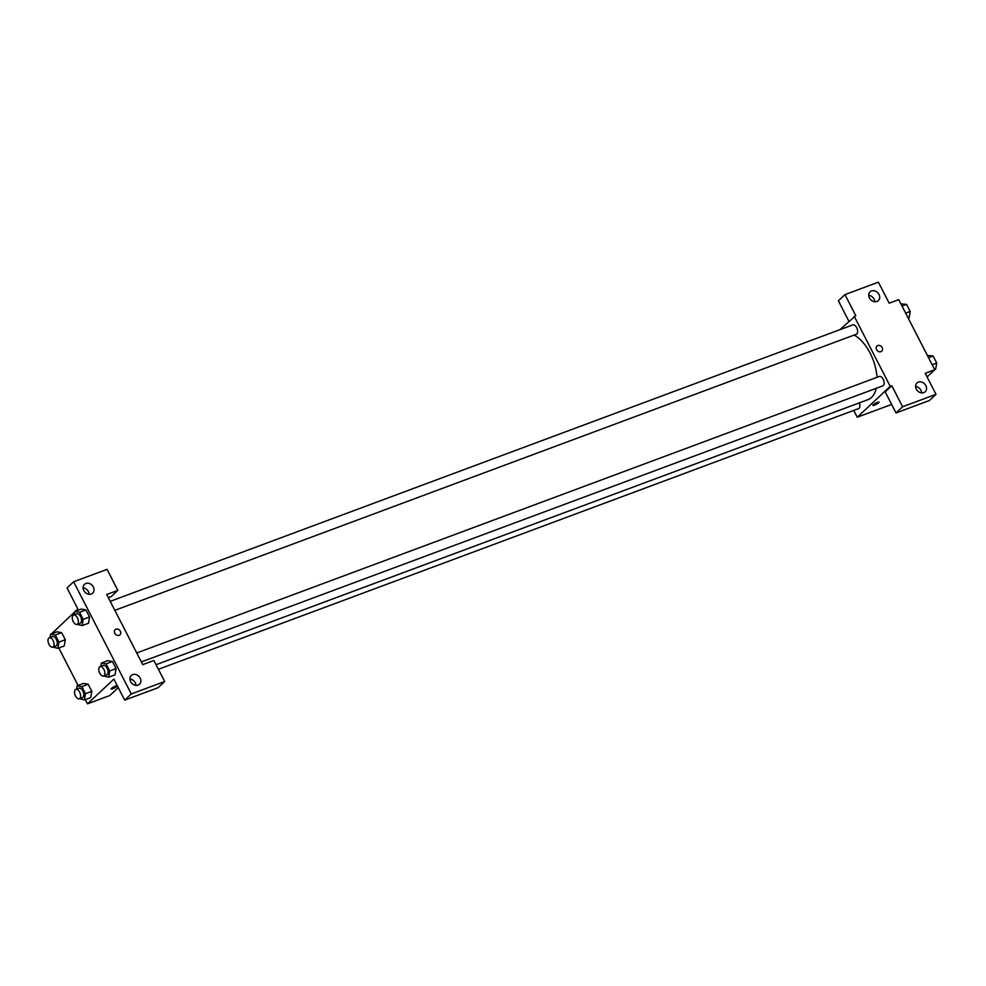 <?xml version="1.0" encoding="UTF-8"?>
<svg xmlns="http://www.w3.org/2000/svg" width="986" height="986" viewBox="0 0 986 986"><rect width="100%" height="100%" fill="white"/><g stroke="black" fill="none" stroke-linecap="round" stroke-linejoin="round"><path stroke-width="1.48" d="M848.872 321.202L838.371 300.779L844.965 294.604L878.366 282.169L889.175 303.195L898.714 299.645L934.74 369.75L927.074 376.948M916.672 386.697L915.723 387.584M839.789 329.718L855.774 315.631L844.965 294.604M874.755 301.765A6.015 4.967 46.8 0 0 868.74 295.344M876.924 301.494A6.015 4.967 46.8 0 0 878.341 300.619A6.015 4.967 46.8 0 0 877.848 292.83A6.015 4.967 46.8 0 0 870.108 291.844A6.015 4.967 46.8 0 0 869.972 298.857A6.015 4.967 46.8 0 0 876.924 301.494M854.184 316.223L890.21 386.327L857.253 417.238L891.64 404.433M857.253 417.238L853.74 410.41M877.38 402.411A3.513 0.641 -27.2 0 1 879.056 402.152A3.513 0.641 -27.2 0 1 876.234 404.334A3.513 0.641 -27.2 0 1 872.82 405.369A3.513 0.641 -27.2 0 1 874.188 404.026A3.513 0.641 -27.2 0 1 877.38 402.411M934.74 369.75L925.201 373.3L936.01 394.338L929.416 400.513L896.015 412.949L885.206 391.923L891.8 385.736L890.21 386.327M921.602 392.896A6.015 4.967 46.8 0 0 915.575 386.475M923.759 392.625A6.015 4.967 46.8 0 0 925.176 391.762A6.015 4.967 46.8 0 0 924.683 383.973A6.015 4.967 46.8 0 0 916.943 382.987A6.015 4.967 46.8 0 0 916.807 390A6.015 4.967 46.8 0 0 923.759 392.625M896.015 412.949L902.609 406.762L891.8 385.736M936.01 394.338L902.609 406.762M876.566 349.648A3.513 2.896 -133.2 0 1 876.948 346.049A3.513 2.896 -133.2 0 1 881.459 346.628A3.513 2.896 -133.2 0 1 881.743 351.176A3.513 2.896 -133.2 0 1 876.566 349.648M881.743 351.176A3.513 2.896 46.8 0 0 881.459 346.628A3.513 2.896 46.8 0 0 876.948 346.061M158.401 669.297L858.596 408.611A5.016 2.675 -110.4 0 0 859.311 402.88M114.832 610.334L856.341 334.254A5.016 2.675 -110.4 0 0 856.834 333.934A5.016 2.675 -110.4 0 0 856.883 328.116A5.016 2.675 -110.4 0 0 852.841 324.862L110.222 601.349M141.355 661.926L882.852 385.846A5.016 2.675 -110.4 0 0 883.357 385.538A5.016 2.675 -110.4 0 0 883.394 379.721A5.016 2.675 -110.4 0 0 879.352 376.455L136.746 652.954M156.047 664.712L867.976 399.65A35.126 18.709 -110.4 0 0 871.501 397.444A35.126 18.709 -110.4 0 0 876.246 388.311M877.01 377.33A35.126 18.709 -110.4 0 0 854.11 335.08M142.736 664.626L106.71 594.521L117.839 590.38L107.043 569.353L73.642 581.777L131.286 693.947L164.687 681.511L153.878 660.484L142.736 664.626M118.246 687.599L109.779 695.549L87.507 703.831L85.338 699.604M119.158 635.304A3.513 2.896 -133.2 0 1 115.091 633.764A3.513 2.896 -133.2 0 1 115.177 629.684A3.513 2.896 -133.2 0 1 119.688 630.251A3.513 2.896 -133.2 0 1 119.972 634.799A3.513 2.896 -133.2 0 1 119.158 635.304M91.291 594.003A6.015 4.967 -133.2 0 1 84.328 591.366A6.015 4.967 -133.2 0 1 84.476 584.353A6.015 4.967 -133.2 0 1 92.216 585.351A6.015 4.967 -133.2 0 1 92.696 593.128A6.015 4.967 -133.2 0 1 91.291 594.003M138.126 685.134A6.015 4.967 -133.2 0 1 131.163 682.509A6.015 4.967 -133.2 0 1 131.311 675.496A6.015 4.967 -133.2 0 1 139.051 676.482A6.015 4.967 -133.2 0 1 139.544 684.272A6.015 4.967 -133.2 0 1 138.126 685.134M119.972 634.799A3.513 2.896 46.8 0 0 119.688 630.264A3.513 2.896 46.8 0 0 115.177 629.684M89.122 594.275A6.015 4.967 46.8 0 0 83.107 587.853M135.957 685.406A6.015 4.967 46.8 0 0 129.942 678.997M164.687 681.511L158.093 687.698L124.692 700.134L113.883 679.107L87.507 703.831M124.692 700.134L131.286 693.947M73.642 581.777L67.048 587.964L77.857 609.003L75.528 611.184M108.324 597.652L111.258 596.567L117.839 590.38M74.283 614.734L74.85 611.431L81.209 609.065L85.918 609.903L89.553 616.99L88.493 623.238L89.553 616.99L85.918 609.903L79.558 612.269L83.194 619.356L82.134 625.605L77.216 624.348M55.29 635.021L61.65 632.655L65.298 639.741L64.238 645.99L65.298 639.741L61.65 632.655L56.941 631.816L50.594 634.183L55.29 635.021L58.938 642.108L57.866 648.357L52.948 647.099M81.813 686.626L88.173 684.259L91.809 691.334L90.749 697.595L91.809 691.334L88.173 684.259L83.465 683.409L77.105 685.788L81.813 686.626L85.449 693.7L84.389 699.949L79.472 698.692M100.806 666.326L101.373 663.036L107.733 660.657L112.429 661.495L116.077 668.582L115.017 674.831L116.077 668.582L112.429 661.495L106.069 663.874L109.717 670.948L108.645 677.197L103.727 675.94M51.543 633.838L74.776 611.887M78.054 685.43L58.815 647.999M115.608 686.034A3.513 0.641 -27.2 0 1 117.285 685.788A3.513 0.641 -27.2 0 1 114.462 687.957A3.513 0.641 -27.2 0 1 111.048 688.992A3.513 0.641 -27.2 0 1 112.416 687.649A3.513 0.641 -27.2 0 1 115.608 686.034M111.048 688.992A3.513 0.641 152.8 0 0 114.462 687.957A3.513 0.641 152.8 0 0 117.285 685.788M76.551 689.091L77.105 685.788M79.311 698.754L82.491 697.57A5.016 2.675 -110.4 0 0 82.997 697.25A5.016 2.675 -110.4 0 0 83.046 691.433A5.016 2.675 -110.4 0 0 79.003 688.166L75.823 689.362A5.016 2.675 -110.4 0 0 75.059 694.982A5.016 2.675 -110.4 0 0 79.311 698.754A5.016 2.675 -110.4 0 0 79.817 698.433A5.016 2.675 -110.4 0 0 79.866 692.616A5.016 2.675 -110.4 0 0 75.823 689.362M85.449 693.7L91.809 691.334M84.389 699.949L90.749 697.583M50.027 637.486L50.594 634.183M52.8 647.149L55.98 645.966A5.016 2.675 -110.4 0 0 56.485 645.657A5.016 2.675 -110.4 0 0 56.522 639.828A5.016 2.675 -110.4 0 0 52.48 636.574L49.3 637.757A5.016 2.675 -110.4 0 0 48.548 643.39A5.016 2.675 -110.4 0 0 52.8 647.149A5.016 2.675 -110.4 0 0 53.306 646.841A5.016 2.675 -110.4 0 0 53.343 641.011A5.016 2.675 -110.4 0 0 49.3 637.757M58.938 642.108L65.298 639.741M57.866 648.357L64.226 645.99M101.373 663.036L106.069 663.874M103.579 676.002L106.759 674.806A5.016 2.675 -110.4 0 0 107.264 674.498A5.016 2.675 -110.4 0 0 107.301 668.668A5.016 2.675 -110.4 0 0 103.259 665.414L100.079 666.598A5.016 2.675 -110.4 0 0 99.327 672.23A5.016 2.675 -110.4 0 0 103.579 676.002A5.016 2.675 -110.4 0 0 104.085 675.681A5.016 2.675 -110.4 0 0 104.122 669.864A5.016 2.675 -110.4 0 0 100.079 666.598M109.717 670.948L116.077 668.582M108.645 677.197L115.005 674.831M74.85 611.431L79.558 612.269M77.056 624.397L80.236 623.214A5.016 2.675 -110.4 0 0 80.741 622.893A5.016 2.675 -110.4 0 0 80.79 617.076A5.016 2.675 -110.4 0 0 76.748 613.822L73.556 615.005A5.016 2.675 -110.4 0 0 72.804 620.638A5.016 2.675 -110.4 0 0 77.056 624.397A5.016 2.675 -110.4 0 0 77.561 624.089A5.016 2.675 -110.4 0 0 77.611 618.259A5.016 2.675 -110.4 0 0 73.556 615.005M83.194 619.356L89.553 616.99M82.134 625.605L88.493 623.238M927.407 355.478L933.064 355.958L936.7 363.045L935.64 369.294L934.691 369.639M928.529 357.647L933.064 355.958M932.164 364.734L936.7 363.045M900.884 303.885L906.541 304.366L910.177 311.44L909.117 317.689L908.168 318.047M902.005 306.054L906.541 304.366M905.641 313.141L910.177 311.44M131.446 679.342L130.041 679.872"/></g></svg>
